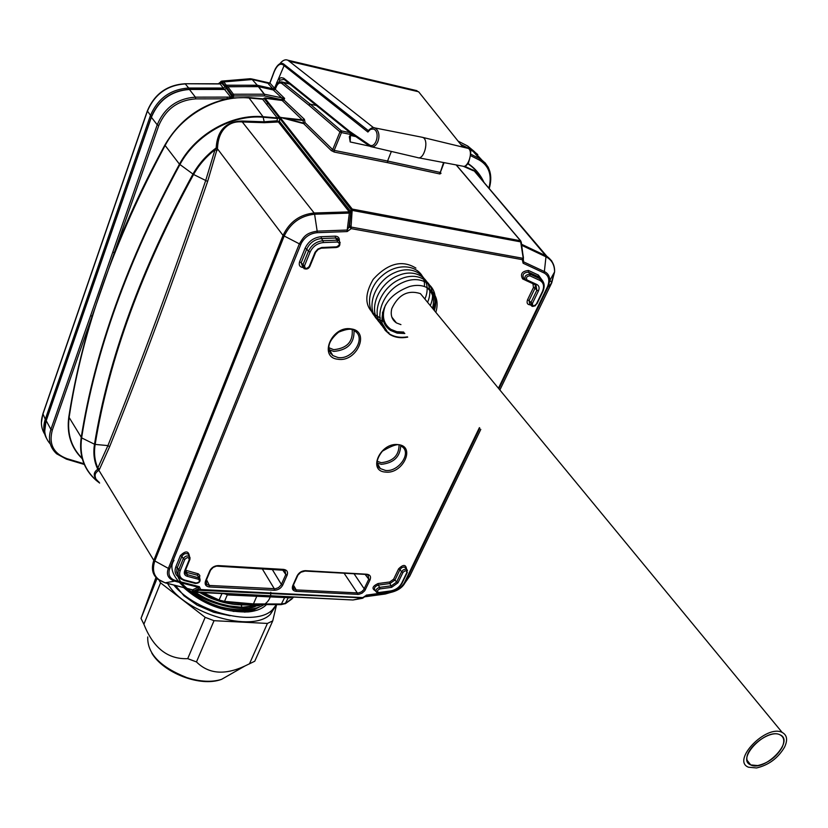 <?xml version="1.0" encoding="UTF-8"?>
<svg xmlns="http://www.w3.org/2000/svg" width="828" height="828" viewBox="0 0 828 828"><rect width="100%" height="100%" fill="white"/><g stroke="black" fill="none" stroke-linecap="round" stroke-linejoin="round"><path stroke-width="1.24" d="M276.593 604.626L272.733 620.876L254.755 661.23L245.078 665.919C224.792 675.389 208.594 674.054 196.474 661.924L214.028 620.689L267.413 623.432L249.435 663.911M187.718 658.653C167.856 659.461 153.242 647.993 143.896 624.229L160.57 582.85L205.168 617.336L187.718 658.653L196.474 661.924M157.041 578.472L141.019 618.423L155.985 577.406M267.413 623.432L272.733 620.876M205.168 617.336L214.028 620.689M143.896 624.229L141.019 618.423M158.986 580.055L160.57 582.85M167.535 583.44C184.83 613.755 252.706 633.503 270.559 614.055L275.703 605.92M173.839 585.065C196.081 612.73 256.007 627.293 272.464 609.75L276.438 604.626M266.471 604.595C262.631 608.58 256.721 611.002 248.752 611.871C224.781 612.741 203.077 604.637 183.64 587.58M747.104 760.311L750.727 764.917C764.368 772.276 795.139 740.698 779.935 734.767C769.626 729.075 743.896 749.112 747.104 760.311M385.548 304.921C381.48 315.696 383.26 323.841 390.888 329.347L396.798 331.697L403.671 332.069L396.798 331.697L390.888 329.347C383.26 323.841 381.48 315.696 385.548 304.921M432.516 308.285C434.938 299.001 432.806 291.963 426.12 287.161C432.806 291.963 434.938 299.001 432.516 308.285M400.928 324.617L396.426 322.92C391.82 319.743 390.278 314.961 391.81 308.575C398.403 294.654 407.935 289.665 420.417 293.619L425.064 299.25M388.963 332.763L387.99 332.183M381.801 322.796L387.09 331.262C372.217 320.498 381.625 291.466 402.853 282.462C423.936 272.826 441.8 289.2 432.972 308.844M382.391 326.046C369.805 313.709 381.128 286.126 401.766 278.498C422.311 270.27 438.747 286.56 430.27 305.563M379.773 322.692C367.208 310.355 378.479 282.814 399.075 275.217C419.579 267.02 436.014 283.321 427.569 302.292M379.079 321.109C364.403 310.2 373.842 281.385 394.915 272.557C415.842 263.128 433.582 279.502 424.888 299.043M383.561 321.409C365.272 316.544 364.672 289.8 382.795 275.175C400.566 260.085 425.116 266.709 424.474 285.453M380.352 317.921C365.138 310.272 362.767 297.387 373.242 279.274C387.835 263.304 402.056 259.578 415.904 268.096M433.882 309.941C436.387 300.854 434.617 293.712 428.583 288.517M782.036 747.498C776.343 757.092 768.239 763.116 757.723 765.569L750.727 764.917C735.699 759.172 766.179 727.543 779.935 734.767C784.199 737.044 784.903 741.277 782.036 747.498M756.554 767.96L748.45 767.204C731.124 760.59 766.273 724.086 782.16 732.418C787.086 735.036 787.894 739.942 784.571 747.125C778.01 758.179 768.663 765.124 756.554 767.96M373.759 127.698L374.711 127.895C383.002 132.232 377.651 149.247 370.675 146.608L369.288 144.797C375.902 149.682 380.89 131.031 373.293 129.013L370.416 129.385L367.901 132.035L283.828 65.412C280.485 62.628 277.266 64.76 274.182 71.819L269.938 83.069L274.099 71.684M417.581 157.61C424.071 160.549 429.453 139.922 422.808 137.427L421.638 137.158M418.771 91.949L415.211 90.283M289.5 61.469L287.771 60.185C285.205 59.161 282.565 60.34 279.864 63.735M373.531 127.678L289.334 61.334M462.883 147.125L418.668 91.836M418.523 157.786L463.183 166.262C467.603 167.908 473.512 152.342 468.544 148.491L467.727 148.295M220.941 81.372L223.788 81.92L252.198 79.54L257.301 85.243L272.816 88.731L268.469 83.959L269.938 83.069L274.523 88.203L284.49 64.688C281.613 62.007 278.612 63.311 275.465 68.62L274.14 71.518L275.465 68.62M278.767 78.784L279.905 80.171L278.28 83.079L276.759 82.303M269.493 83.328L268.469 83.959M269.804 83.007L269.224 82.914M252.198 79.54L250.418 78.712L221.863 81.092M44.774 434.276C41.079 428.366 40.437 421.7 42.849 414.31L147.312 111.387C154.515 94.309 167.163 85.149 185.275 83.907L188.691 88.027L223.767 88.047L225.413 86.143L222.297 82.614L220.507 82.21L218.592 83.794M224.191 89.31L220.207 83.959L219.482 83.918M284.615 64.791L368.336 130.627M284.097 79.395L279.905 80.171M273.613 89.942L272.961 88.958L274.523 88.203L274.782 89.434M278.726 79.033L281.002 77.666L283.694 78.163L284.408 79.664L349.768 132.428M368.108 130.917L367.901 132.035M222.535 82.852L223.788 81.92L227.276 86.505M219.234 83.794L220.383 82.955L219.875 83.794M220.383 82.955L221.459 83.028L226.241 87.954M225.413 86.143L226.686 85.232L225.413 86.143L226.551 87.147M226.665 85.212L257.301 85.243L257.674 86.495M233.082 611.375L245.295 611.343L253.668 608.953M228.911 602.453L240.844 603.726L242.014 607.649C225.34 606.996 209.505 601.873 194.497 592.299M203.357 592.724L219.203 600.083L224.533 601.366L223.798 602.008L252.695 604.543L253.451 603.912L281.758 604.005L285.836 603.177L293.754 597.133M256.752 596.357L253.451 603.912L224.533 601.366L227.358 594.752M244.498 611.437L244.436 612.13M252.457 611.343L248.265 611.923M247.272 611.002L246.93 612.027M259.04 607.203L252.509 610.578L248.555 611.581L248.462 610.691M195.284 592.341C204.837 597.93 205.768 598.923 220.165 603.736L229.118 605.899L242.004 607.276L258.957 605.196L240.855 604.864C234.365 604.688 227.555 603.591 220.434 601.563C210.571 598.354 208.946 597.661 199.745 592.558M191.247 589.536L191.941 590.043M249.994 604.305L248.017 604.73L247.82 604.119M248.886 604.761L248.648 604.192M261.089 604.575L259.04 605.558L260.53 604.575M173.973 560.359C159.638 581.07 223.208 620.255 256.007 608.249M259.04 605.558L242.014 607.649M175.432 585.468L183.961 595.787L197.043 605.082L213.707 612.285L230.153 615.763M177.658 575.646C183.971 598.158 244.674 616.839 258.139 604.564M270.797 592.258C271.553 617.905 211.026 614.407 184.292 587.745M252.261 609.48L252.509 610.578M390.568 330.455L397.823 332.825L404.447 333.042M433.924 310.003C436.366 302.675 435.673 296.455 431.843 291.363M435.839 312.332C438.602 302.851 436.801 295.389 430.425 289.935L427.89 288.092C422.725 285.142 416.619 284.615 409.581 286.519C389.512 294.106 380.394 306.888 382.236 324.866L385.186 330.331L389.771 334.45C394.811 337.514 400.783 338.414 407.697 337.141M430.425 289.935C435.787 295.079 437.08 301.92 434.317 310.479M404.83 333.518L397.171 333.125L390.578 330.444C384.575 326.346 381.905 320.229 382.577 312.115M523.286 261.13L523.12 263.232L522.292 259.65L351.238 228.642L350.254 227.421L351.041 227.038L351.238 228.642L347.17 231.561L317.145 232.689C310.127 233.372 304.828 236.911 301.257 243.318L169.347 569.757C168.105 575.243 170.123 578.824 175.422 580.49L199.362 586.69L200.718 589.526L199.683 590.178L199.3 589.753L200.718 589.526L362.799 597.588L365.51 595.829M366.224 595.146L391.085 591.782C396.798 590.726 401.207 587.766 404.302 582.912L479.402 427.641M498.435 388.249L547.463 286.819C549.999 280.392 548.933 275.807 544.265 273.064L523.12 263.232M407.469 336.861C400.452 338 394.376 336.986 389.264 333.798L389.771 334.45M281.127 81.868L283.29 82.583L281.934 83.556C279.854 82.282 278.042 83.204 276.5 86.319L275.258 89.31L273.685 90.055L258.584 86.661L264.442 94.226L284.625 98.408L282.307 99.836L264.463 95.903L233.765 95.955L232.254 95.054L233.413 94.237L232.264 95.075L226.572 87.426L227.296 86.681M316.451 105.529L310.189 104.131L341.395 130.886L350.068 132.687L350.151 134.374L341.478 132.573L341.395 130.886L339.977 131.859L308.813 105.115L281.934 83.556M273.261 89.952L281.975 98.128L282.006 99.795M276.304 86.06L275.258 89.31L284.625 98.408L283.963 99.991L282.172 100.488L283.963 99.991L304.414 119.346L303.762 120.132L302.851 120.433L282.172 100.488L265.022 98.284L279.812 117.121L303.545 123.103L305.077 122.689L303.793 123.62L303.534 123.093M350.803 134.157L349.333 136.765L350.192 141.961L349.913 136.755M350.254 227.421L349.602 225.972L351.113 209.619L278.912 117.307L302.758 119.925L304.414 119.346L305.077 122.689L332.711 149.62L331.293 150.593L303.648 123.61L279.988 117.307L352.242 209.08L351.041 227.038L523.006 258.315L522.292 259.65L523.41 257.456L523.296 258.853M441.003 173.373L440.372 172.348L441.003 173.373L439.865 173.973L439.823 172.359L387.566 161.036L387.618 162.671L334.243 152.062L334.181 150.386L332.711 149.62L339.977 131.859L341.478 132.573L334.181 150.386L387.566 161.036L391.365 151.441M349.975 136.558L349.333 136.765M303.793 123.62L302.758 119.925M349.789 137.531L350.016 139.228M350.534 132.977L350.192 141.961L369.868 146.214M350.793 134.198L353.07 134.716M440.672 173.207L440.32 172.369M443.58 162.547L440.403 172.038M283.942 118.487L302.851 120.433M99.598 483.024L96.141 480.344C83.783 469.424 78.805 455.152 81.206 437.536C94.661 351.527 127.419 260.406 179.469 164.182C195.449 134.291 231.747 113.757 263.035 116.707L277.287 117.949L279.812 117.121L279.098 117.659M205.737 582.312L206.638 584.371M206.679 584.413L209.401 585.458L275.496 588.729L278.487 587.632L281.137 584.972L285.805 574.508L284.904 570.254M370.044 579.859L368.781 579.196L368.067 575.067L366.421 574.632L366.907 574.239C370.178 574.767 371.223 576.64 370.044 579.859L364.806 590.674L362.105 593.138L358.721 594.4L296.217 591.358C292.801 590.861 291.642 588.967 292.739 585.675L297.169 575.77C299.001 572.49 301.775 570.792 305.501 570.668L366.907 574.239M292.874 587.238L293.899 589.112L296.196 589.909L358.576 592.972L361.536 591.813L363.699 589.764L368.781 579.196L365.251 574.57M175.422 580.49L174.615 581.132C168.115 578.741 166.035 574.497 168.374 568.401L169.699 568.784M157.589 578.948C152.393 574.622 151.141 568.443 153.801 560.39L168.374 568.401L299.27 244.043C303.99 236.29 306.008 232.989 317.165 231.147L314.599 214.235C300.585 215.725 290.421 223.053 284.107 236.218L154.722 561.187C151.338 572.179 154.929 579.403 165.486 582.86L193.1 589.95L193.566 591.057L193.079 590.002M363.223 597.888L199.124 590.281L198.275 589.505L198.544 587.321L174.615 581.132L165.145 582.829L157.755 579.103M99.153 482.279C93.109 477.042 92.653 472.716 97.797 469.279L98.491 470.583C95.427 472.591 94.433 474.972 95.53 477.725M280.62 118.031L279.564 118.528L279.471 121.354L278.415 121.985L264.411 122.689L242.304 121.964L314.164 213.003C299.819 214.452 289.458 221.925 283.052 235.421L153.811 560.38L98.863 470.273L99.515 469.238L97.818 467.975L107.919 445.599C139.601 366.783 172.203 278.394 205.727 180.421L214.98 149.785L216.17 147.953C217.278 130.327 225.972 121.354 242.242 121.033L263.946 121.788L277.235 120.795L277.308 117.969L262.6 99.236L248.793 97.963C217.381 94.837 181.073 115.34 165.196 145.355C114.109 240.824 82.096 331.407 69.169 417.084C66.944 433.624 71.26 447.358 82.117 458.298M242.242 121.033L242.304 121.964C235.028 121.188 228.994 123.455 224.181 128.754C220.144 133.36 217.919 139.715 217.516 147.819L207.631 181.435C174.025 279.429 141.35 367.86 109.617 446.716L99.515 469.238M348.899 211.875L350.896 211.864L349.344 213.096L314.609 214.235L314.154 213.003L348.899 211.875L349.344 213.096L347.201 230.029L349.002 226.893L351.238 228.352M200.531 589.722L198.409 588.729L193.566 591.057L193.183 589.991M192.593 589.826L199.362 586.69M199.124 590.281L193.938 592.248L193.09 591.482L199.3 589.753M317.145 232.689L317.165 231.147L347.201 230.029L347.17 231.561M362.498 598.282L363.492 597.474M404.271 583.875L409.777 576.091L405.554 581.753C403.101 587.093 398.258 590.623 391.033 592.341L391.903 592.165M523.275 259.06L523.617 261.876L544.7 271.708C548.084 273.437 549.761 276.386 549.751 280.568L548.105 286.985L498.87 388.787M544.203 273.043L545.973 256.815L521.712 245.316M499.864 389.988L551.717 282.886L554.584 271.915C554.594 264.825 551.727 259.795 545.973 256.815L545.693 255.707L546.966 256.401M480.695 178.558C475.282 169.636 475.862 172.679 474.454 171.22L545.693 255.707L521.568 244.26M546.977 256.401L551.645 260.789L554.067 266.471M554.418 272.215L551.551 282.307L549.885 280.319M362.788 597.775L352.976 599.99L362.209 598.344M523.275 258.895L522.478 259.423M523.089 257.415L520.522 240.772L456.145 164.927M278.415 121.985L349.261 211.885L349.488 213.044M352.687 599.979L193.586 592.165M464.705 166.293L475.645 171.334L478.615 174.532L481.016 178.931M473.026 169.854L473.461 170.785L463.359 166.314M97.818 468.896L97.818 467.975C94.671 460.782 93.781 452.937 95.158 444.408L107.919 445.599L109.617 446.716M264.991 97.859L262.6 99.236L264.991 97.859L282.151 100.074M279.874 117.203L277.328 118.011L279.833 117.152M280.506 117.886L277.318 118.466L263.221 117.234C232.026 114.305 195.843 134.788 179.904 164.575C127.843 260.789 95.085 351.89 81.62 437.877L94.506 444.232C93.046 453.371 94.144 461.724 97.797 469.279L98.491 470.583M278.425 121.209L279.471 121.354L350.896 211.864L349.002 226.893L349.602 225.972L350.886 226.034M233.413 94.237L264.215 94.206L258.357 86.64L227.721 86.609L233.413 94.237L233.765 95.955L232.844 97.911L227.286 98.811L195.677 98.884C178.113 100.157 165.807 109.058 158.759 125.597L114.305 252.768C128.309 217.195 145.148 181.301 164.834 145.107L179.469 164.182L193.576 174.491C198.927 164.969 206.058 156.73 214.98 149.785L217.05 150.624M217.516 147.819L216.17 147.953C206.431 155.178 198.689 163.892 192.945 174.118C141.081 269.172 108.271 359.217 94.506 444.232L95.158 444.408C108.934 359.455 141.733 269.483 193.576 174.491L207.631 181.435M215.808 148.574L217.433 148.781L283.052 235.421L300.709 244.539M225.785 593.821L228.052 594.597L228.352 593.945M290.68 596.978L289.81 597.909M227.835 594.773L290.017 597.661L291.756 597.029M228.818 593.966L227.938 594.825M290.369 596.967L289.665 597.951L291.984 597.04M224.502 593.759L228.155 594.97L289.417 597.764M351.238 210.219L521.247 241.983L523.296 257.425M282.141 98.17L282.244 100.498M112.825 251.991L114.305 252.768L92.105 316.286L90.645 315.53L157.216 124.811L151.379 117.265L46.12 420.966C43.273 429.929 44.66 437.608 50.301 444.005M233.361 97.042L231.819 96.245L232.254 95.054M227.71 86.598L224.999 89.455L189.798 89.445C171.499 90.728 158.686 100.002 151.379 117.265L151.514 116.872M230.94 98.315L230.733 97.166L231.819 96.245L226.261 88.254M264.411 122.689L263.035 116.707L248.752 97.528L232.844 97.911L231.571 96.659M164.834 145.107C179.169 120.526 199.983 105.094 227.286 98.811L227.027 97.104L230.733 97.166L224.564 89.455M226.116 88.306L226.737 87.116M147.736 636.949C147.125 653.437 160.146 666.985 186.797 677.583C200.241 681.817 211.833 682.407 221.552 679.353L229.842 674.623M394.49 320.477L393.704 320.519M460.627 144.3L472.115 150.158L477.797 154.629M474.558 151.721L467.685 146.018L472.043 150.779M467.685 146.018L458.081 141.122L467.685 146.018M469.052 147.187L472.912 150.613M467.344 145.852L477.394 154.267M418.564 91.763L289.303 61.272M284.035 78.422L349.706 131.404L369.288 144.797M252.167 79.498L268.427 83.38M147.229 111.221L42.911 413.762L45.271 419.31L150.334 115.796C157.62 98.563 170.402 89.3 188.691 88.027L189.115 89.31M147.394 110.911C154.484 94.102 166.935 85.077 184.758 83.856L185.006 83.742C167.018 84.963 154.453 94.03 147.322 110.952L151.472 116.624M46.544 438.385C43.398 432.63 42.973 426.275 45.271 419.31L46.285 420.158M219.834 83.794L185.006 83.742L220.207 83.959L221.459 83.028M350.254 132.728L349.706 131.404L349.933 132.594M272.961 88.958L274.285 87.84M240.844 603.726L244.063 603.788M284.573 597.702L281.085 604.637L252.788 604.543M218.83 600.528L221.945 593.635M288.206 597.878L285.111 603.809M245.295 611.343L245.264 612.109M338.621 240.037L337.451 238.474L335.557 237.998L335.278 236.156C338.259 236.342 339.594 237.915 339.304 240.876M377.837 465.688L378.417 465.688M330.496 353.411L331.355 353.421M401.321 337.317L399.986 337.648M287.109 575.201L282.69 585.148C280.878 588.408 278.094 590.105 274.347 590.25L209.422 586.959C205.768 586.431 204.464 584.475 205.489 581.08L209.763 570.844C211.564 567.47 214.431 565.721 218.375 565.596L283.559 569.395C287.037 569.933 288.216 571.869 287.109 575.201L285.805 574.508L282.534 569.767M179.345 577.499C175.308 575.181 174.139 571.61 175.826 566.797L180.39 555.557C185.503 550.579 188.515 550.765 189.405 556.105L189.343 556.281M185.493 570.192L198.451 573.897L199.817 575.522L199.558 577.809M302.934 267.547C299.767 267.03 298.639 265.146 299.55 261.886L305.077 248.276C308.399 241.352 313.76 237.491 321.14 236.704L335.278 236.156M525.459 280.226L522.634 278.933C520.015 274.016 521.971 271.201 528.492 270.477L538.407 275.062L542.899 281.261M530.479 304.89C527.415 304.735 526.432 303.048 527.539 299.808L533.47 287.44L532.932 283.683M375.446 590.861C371.524 588.677 372.383 586.234 378.013 583.543L389.74 581.98L393.631 579.207L398.61 568.826C403.174 564.323 405.813 564.354 406.517 568.919M351.01 328.882C370.665 331.076 356.868 362.602 337.959 359.248C318.18 357.489 331.738 325.342 351.01 328.882M398.092 444.626C416.205 445.95 402.874 474.465 385.465 472.074C367.239 471.122 380.383 442.1 398.092 444.626M195.046 583.202L196.06 583.005C199.403 582.426 200.231 581.184 198.534 579.269L198.73 577.634L197.509 575.253L186.217 572.272L187.438 574.663L199.724 578.151L197.509 575.253L197.706 573.607M185.006 571.827L185.948 573.887L187.438 574.663L187.231 576.309C184.613 575.419 183.744 573.618 184.634 570.927L189.229 559.697C188.784 557.068 187.304 556.985 184.789 559.428L180.204 570.678C178.662 575.388 180.183 578.524 184.747 580.066L196.06 583.005M186.424 570.627L186.217 572.272L185.017 571.713M175.826 566.797L177.316 567.584L178.713 569.892L183.288 558.641L181.881 556.344L177.068 568.236L176.654 572.086L178.413 575.802M183.744 580.262L180.566 578.741C177.968 576.516 177.358 573.566 178.713 569.892L180.204 570.678M188.939 555.485L188.266 554.149C185.793 552.938 183.661 553.663 181.881 556.344L180.39 555.557M184.789 559.428L183.288 558.641C185.017 556.054 187.066 555.35 189.467 556.519L190.119 558.072M198.534 579.269L187.231 576.309M183.971 580.48L184.747 580.066M184.634 570.927L185.379 570.471M189.229 559.697L189.974 559.242M335.713 247.396L336.468 246.858C339.956 245.109 340.287 243.504 337.441 242.014L337.172 240.182L335.557 237.998L321.409 238.547L323.013 240.741L337.172 240.182L338.994 240.637L340.173 242.697M321.14 236.704L321.409 238.547C314.671 239.271 309.775 242.79 306.733 249.124L308.451 251.226C311.473 244.953 316.327 241.455 323.013 240.741L323.282 242.583C317.238 243.235 312.849 246.402 310.107 252.074L304.559 265.695C304.87 268.996 306.432 269.255 309.227 266.461L315.075 252.261L317.849 249.073L321.678 247.5L336.468 246.858M305.077 248.276L306.733 249.124L301.195 262.735L302.913 264.846L308.451 251.226L310.107 252.074M299.55 261.886L301.195 262.735L302.8 267.247M309.962 266.181L309.869 266.409C308.637 268.841 306.671 269.566 303.938 268.603L302.913 264.846L304.559 265.695M337.441 242.014L323.282 242.583M321.585 247.986L322.33 247.448M315.52 252.602L314.795 252.871M338.631 240.13L338.994 240.637C340.815 244.684 339.822 246.982 336.002 247.541L321.388 248.172L318.18 249.445L315.675 252.281L309.869 266.409L309.227 266.461M522.634 278.933L523.627 278.384M525.78 280.423L527.022 279.988L536.937 284.532L535.706 284.956L526.101 280.547M535.364 284.801L535.002 288.216L536.886 290.204L535.964 285.08M533.47 287.44L535.002 288.216L529.061 300.595L530.924 302.582L536.886 290.204L538.417 290.99L532.456 303.369C532.445 306.35 533.76 306.567 536.409 304.021L542.371 291.663C544.565 286.395 543.717 282.638 539.825 280.392L529.91 275.827C526.701 276.179 525.739 277.566 527.022 279.988M536.409 304.021L535.25 305.801L532.683 306.443L531.628 306.049L530.924 302.582L532.456 303.369M527.539 299.808L529.061 300.595L529.785 304.186L530.789 305.201M541.543 279.792L538.252 276.687L543.965 283.932M538.407 275.062L538.252 276.687L528.347 272.112L530.055 274.182L539.97 278.757L539.825 280.392M525.656 280.34C523.886 276.707 525.356 274.658 530.055 274.182L529.91 275.827M528.492 270.477L528.347 272.112C523.482 272.598 521.961 274.72 523.793 278.487L524.776 279.471M536.937 284.532C539.173 285.815 539.67 287.968 538.417 290.99M542.92 291.456L536.958 303.814M541.626 279.812L538.976 277.069L540.684 279.139C544.41 281.872 545.124 286.043 542.837 291.632L542.371 291.663M378.013 583.543L378.241 585.096C374.794 586.359 373.718 588.077 375.001 590.26L375.933 591.534M389.74 581.98L389.978 583.533L378.241 585.096L379.659 587.352L391.396 585.779L396.581 582.084L401.57 571.703L400.007 569.56L395.028 579.931L389.978 583.533L391.623 587.342L379.886 588.915C376.947 590.467 376.647 591.658 379.007 592.496L378.334 592.693M379.007 592.496L390.723 590.913L378.706 592.91L376.523 592.341C375.281 590.229 376.326 588.573 379.659 587.352L379.886 588.915M393.631 579.207L397.968 582.808L391.623 587.342M390.723 590.913C395.691 589.96 399.375 587.331 401.777 583.026L406.776 572.665C406.631 570.244 405.358 570.171 402.967 572.438L401.57 571.703L403.195 569.912L405.461 569.157L406.931 569.581L405.554 567.366L406.155 568.329L404.033 566.921L401.694 567.708L400.007 569.56L398.61 568.826M406.776 572.665L406.931 569.581L407.521 570.699M402.967 572.438L397.968 582.808M401.777 583.026L402.242 582.912C399.655 587.507 395.712 590.312 390.433 591.327L390.381 591.337M407.345 572.324L402.346 582.695M385.434 470.428C398.61 472.374 412.23 452.471 401.694 446.478C400.069 442.97 393.621 444.532 382.37 451.177C373.449 462.645 378.179 467.22 380.321 468.576L385.434 470.428M377.123 462.955L380.321 468.576L377.289 464.042M400.69 445.971C400.069 456.932 393.611 463.049 381.315 464.322L377.133 463.038M377.113 461.31L381.284 462.686C392.865 461.403 398.796 455.648 399.065 445.423M337.927 357.499C352.635 360.252 366.876 337.472 354.425 330.838C352.355 328.292 347.098 328.726 338.631 332.152C327.991 341.157 326.056 348.971 332.825 355.574L337.927 357.499M328.695 348.36L332.825 355.574L328.954 349.861M354.042 330.631C354.394 343.268 347.615 350.192 333.715 351.403L328.902 349.633M328.664 347.615L333.684 349.675C346.953 348.34 353.121 341.757 352.2 329.896M355.947 330.662L355.75 331.8M330.165 351.662L329.472 351.61M401.787 445.619L401.601 446.354M289.893 84.083L283.29 82.583L310.189 104.131L308.813 105.115M289.345 83.638L282.431 82.065C280.019 81.382 277.98 82.655 276.366 85.926L276.5 86.319M248.752 97.528L262.569 98.811M354.208 135.492L350.627 134.685M351.113 209.619L352.242 209.08L520.522 240.772L520.947 241.559M439.865 173.973L387.618 162.671M331.293 150.593L334.243 152.062M210.405 570.461L209.763 570.844M218.375 565.596L217.65 565.814M206.534 579.724L209.401 585.458L209.422 586.959M274.347 590.25L274.316 588.78L262.103 568.577M272.07 569.157L281.396 584.454L282.69 585.148M283.559 569.395L282.803 569.602M206.141 580.687L205.489 581.08M366.121 574.435L305.046 571.072M354.156 573.918L364.237 588.853L365.49 589.515M357.406 594.463L357.375 593.045L344.179 573.349M293.433 585.075L296.196 589.909L296.217 591.358M304.745 570.875L305.501 570.668M297.749 575.429L297.169 575.77M293.319 585.324L292.739 585.675M191.837 589.681L193.09 591.482M391.085 591.782L390.65 592.393L365.81 595.756L363.192 597.888M363.989 596.905L384.451 594.121M409.85 575.957L480.789 429.39M551.707 282.897L548.032 287.047L549.709 281.044M479.826 428.179L405.482 581.836L479.795 428.138M404.788 581.991L405.472 581.836C402.273 587.476 397.43 590.975 390.93 592.351M547.339 287.088L548.032 287.047L498.849 388.756M483.738 182.129C480.147 174.532 474.848 168.415 467.83 163.768M468.017 163.499C475.106 168.291 480.426 174.594 483.966 182.388M82.231 458.722C71.032 447.7 66.55 433.779 68.807 416.939L81.62 437.877C79.105 457.025 85.087 472.053 99.557 482.952M279.76 117.017L278.912 117.307L268.044 103.479L266.43 104.111M268.862 103.158L268.044 103.479L263.904 98.284M279.678 116.914L277.225 117.866M193.266 591.896L192.831 591.316M264.442 94.226L264.463 95.903L264.442 94.226M68.807 416.939C73.837 384.482 81.599 350.927 92.105 316.286L52.309 430.146C48.604 444.139 53.52 453.651 67.078 458.702L83.97 463.732M468.224 163.178L468.565 163.872M488.882 188.173C492.225 175.215 489.037 165.848 479.308 160.052L470.728 155.716M470.842 154.205L479.443 158.572L473.067 151.317L469.828 149.671M479.308 160.052L479.443 158.572L485.084 162.805L488.23 167.287L489.865 171.489M481.896 160.052L474.475 152.104L472.767 151.172M466.588 148.015L461.548 145.459M158.759 125.597L157.216 124.811C164.503 107.681 177.233 98.47 195.418 97.155L189.384 89.445M195.677 98.884L195.418 97.155L227.027 97.104M67.078 458.702L66.364 459.116L56.646 453.816C49.742 447.379 47.827 439.244 50.901 429.411L46.14 420.562L151.307 117.11M52.309 430.146L50.901 429.411L90.645 315.53M272.464 609.75L270.559 614.055M151.803 653.126C163.075 672.574 200.148 687.519 221.552 679.353L245.078 665.919M391.861 317.155L396.426 322.92M782.16 732.418L420.417 293.619M371.855 146.877L417.384 157.537M374.722 127.905L422.622 137.355M416.939 90.687L287.771 60.185M464.032 166.376C465.222 166.697 466.733 165.434 468.565 162.588C471.401 153.221 471.401 148.522 468.555 148.491L422.808 137.427M251.35 78.857L269.783 83.038M41.4 422.694L42.787 414.114M368.367 130.586C370.996 127.916 373.117 127.015 374.711 127.895L374.711 127.895M369.702 146.101L370.623 146.577M369.412 145.914L350.13 132.697M218.354 83.794L221.645 81.144M274.089 71.663L269.887 82.81M292.822 597.081L292.015 598.892M281.085 604.637L285.598 603.529L291.953 598.934M223.798 602.008L218.82 600.786L201.556 592.641M184.209 587.725C194.332 597.661 216.004 606.748 225.351 608.363L239.064 610.195C249.58 610.526 257.829 608.652 263.801 604.585M185.006 571.993L185.948 573.887L185.255 570.771L189.85 559.542L188.95 555.516M195.377 583.44C199.351 583.254 200.8 581.494 199.724 578.151M195.273 583.419L184.075 580.5M526.059 280.547L535.706 284.956M226.758 86.795L258.139 86.495L273.53 89.931L275.062 89.041M350.368 135.419L355.854 136.62M349.996 139.694L349.789 137.583M440.32 172.617L440.682 173.218M440.392 172.317L444.087 162.64M206.793 584.496L206.027 580.945L210.54 570.192L213.179 567.428L216.429 566.114L284.987 570.337M206.721 584.433L205.737 582.457M293.836 589.05L292.884 587.362M305.035 571.072L300.802 572.262L297.925 575.108L293.215 585.562L293.899 589.091M192.748 589.919L165.3 582.871M391.033 592.341L385.351 593.997M549.751 280.568L554.584 271.915C554.905 265.54 552.338 260.354 546.904 256.359L474.454 171.21M523.275 261.099L523.41 257.456L520.719 240.844L456.3 164.948M192.996 591.782L353.059 599.99M385.362 593.997L363.978 596.905M483.904 182.315C480.354 174.584 475.055 168.312 468.006 163.509M99.629 483.066L96.141 480.344M191.703 589.65L192.831 591.513M489.224 188.577C492.857 175.681 490.062 165.942 480.84 159.349L474.475 152.104L469.807 149.64M466.65 148.036L461.527 145.428M226.054 88.451L224.792 89.31L189.602 89.3C171.386 90.562 158.634 99.774 151.369 116.934M56.646 453.816L66.364 459.116M84.27 464.446L66.457 459.147M46.057 420.79L44.722 431.253"/></g></svg>

